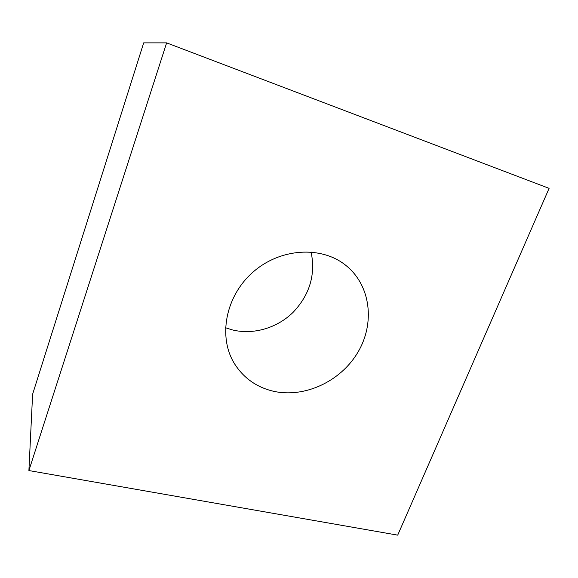 <?xml version="1.0" encoding="UTF-8"?>
<svg xmlns="http://www.w3.org/2000/svg" width="578" height="578" viewBox="0 0 578 578"><rect width="100%" height="100%" fill="white"/><g stroke="black" fill="none" stroke-linecap="round" stroke-linejoin="round"><path stroke-width="0.87" d="M166.63 42.873L549.1 188.356L397.707 535.141L28.9 470.557L166.63 42.873L143.691 42.859L32.621 394.196L28.9 470.557M273.004 391.154C256.451 387.137 243.641 378.019 234.56 363.815C217.884 337.184 225.319 296.435 252.781 272.31C280.07 247.991 321.426 245.585 345.825 265.374C370.859 285.33 375.216 323.297 357.854 352.349C340.652 381.502 304.317 398.452 273.004 391.154M311.094 251.965C315.747 274.644 309.729 294.787 293.039 312.395C276.934 328.174 253.019 335.168 232.024 329.821L225.478 327.712"/></g></svg>

